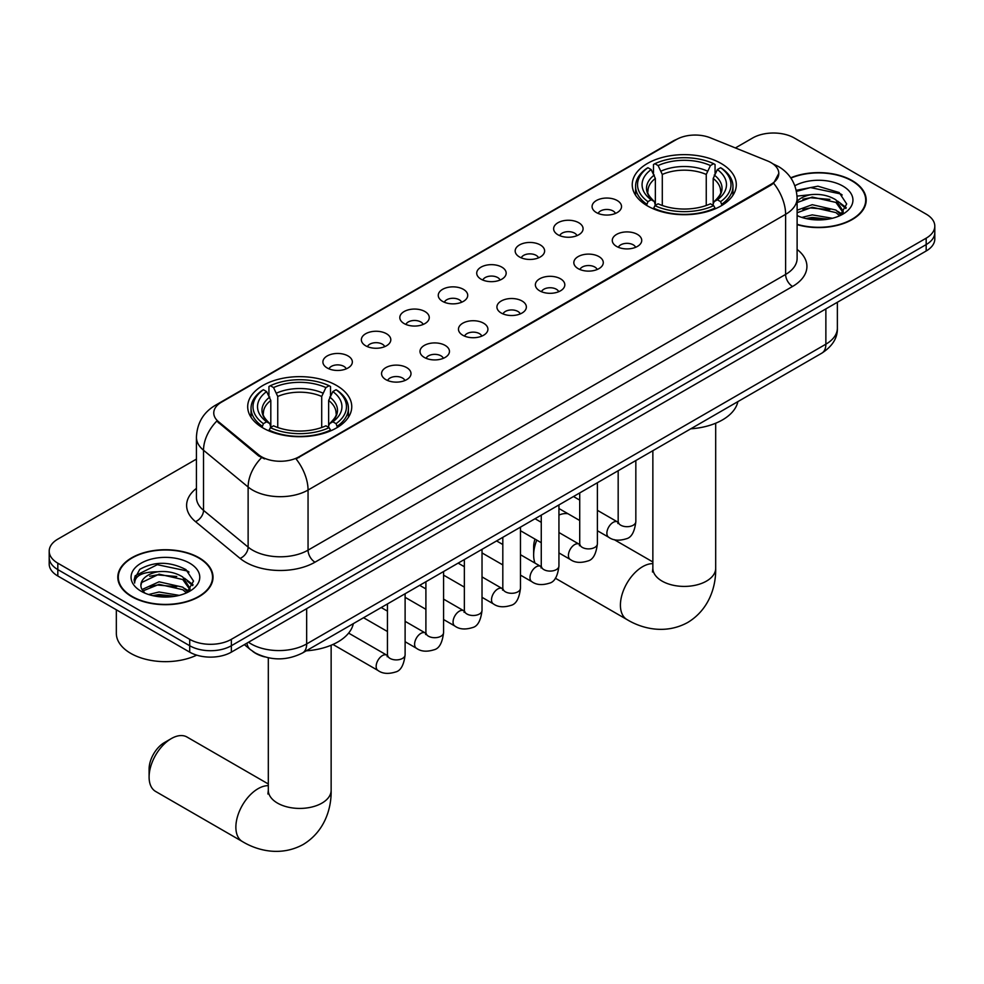 <?xml version="1.0" encoding="UTF-8"?>
<svg xmlns="http://www.w3.org/2000/svg" width="984" height="984" viewBox="0 0 984 984"><rect width="100%" height="100%" fill="white"/><g stroke="black" fill="none" stroke-linecap="round" stroke-linejoin="round"><path stroke-width="1.48" d="M336.516 385.445A52.029 30.037 0 0 0 279.813 378.938A52.029 30.037 0 0 0 247.697 406.687A52.029 30.037 0 0 0 262.937 427.929A52.029 30.037 0 0 0 319.64 434.436A52.029 30.037 0 0 0 351.755 406.687A52.029 30.037 0 0 0 336.516 385.445M721.063 163.43A52.029 30.037 0 0 0 664.36 156.923A52.029 30.037 0 0 0 632.245 184.672A52.029 30.037 0 0 0 647.484 205.914A52.029 30.037 0 0 0 704.187 212.421A52.029 30.037 0 0 0 736.303 184.672A52.029 30.037 0 0 0 721.063 163.43M596.39 212.569A14.723 8.499 180 0 1 593.475 210.158A14.723 8.499 180 0 1 598.346 199.592A14.723 8.499 180 0 1 617.214 200.539A14.723 8.499 180 0 1 620.141 210.158A14.723 8.499 180 0 1 596.39 212.569M615.431 213.442A8.831 5.105 0 0 0 613.057 210.97A8.831 5.105 0 0 0 604.348 209.666A8.831 5.105 0 0 0 598.186 213.442M557.94 234.77A14.723 8.499 180 0 1 555.025 232.359A14.723 8.499 180 0 1 559.896 221.794A14.723 8.499 180 0 1 578.764 222.741A14.723 8.499 180 0 1 581.692 232.359A14.723 8.499 180 0 1 557.94 234.77M576.968 235.643A8.831 5.105 0 0 0 574.607 233.159A8.831 5.105 0 0 0 565.898 231.867A8.831 5.105 0 0 0 559.736 235.643M519.49 256.972A14.723 8.499 180 0 1 516.563 254.561A14.723 8.499 180 0 1 521.446 243.995A14.723 8.499 180 0 1 540.314 244.942A14.723 8.499 180 0 1 543.229 254.561A14.723 8.499 180 0 1 519.49 256.972M538.519 257.845A8.831 5.105 0 0 0 536.145 255.36A8.831 5.105 0 0 0 527.449 254.069A8.831 5.105 0 0 0 521.286 257.845M481.028 279.173A14.723 8.499 180 0 1 478.113 276.762A14.723 8.499 180 0 1 482.984 266.197A14.723 8.499 180 0 1 501.852 267.144A14.723 8.499 180 0 1 504.78 276.762A14.723 8.499 180 0 1 481.028 279.173M500.069 280.046A8.831 5.105 0 0 0 497.695 277.562A8.831 5.105 0 0 0 488.987 276.27A8.831 5.105 0 0 0 482.824 280.046M442.579 301.375A14.723 8.499 180 0 1 439.651 298.964A14.723 8.499 180 0 1 444.534 288.398A14.723 8.499 180 0 1 463.402 289.345A14.723 8.499 180 0 1 466.33 298.964A14.723 8.499 180 0 1 442.579 301.375M461.607 302.248A8.831 5.105 0 0 0 459.233 299.763A8.831 5.105 0 0 0 450.537 298.472A8.831 5.105 0 0 0 444.374 302.248M404.129 323.576A14.723 8.499 180 0 1 401.201 321.165A14.723 8.499 180 0 1 406.084 310.6A14.723 8.499 180 0 1 424.953 311.547A14.723 8.499 180 0 1 427.868 321.165A14.723 8.499 180 0 1 404.129 323.576M423.157 324.449A8.831 5.105 0 0 0 420.783 321.965A8.831 5.105 0 0 0 412.075 320.673A8.831 5.105 0 0 0 405.912 324.449M365.667 345.778A14.723 8.499 180 0 1 362.752 343.367A14.723 8.499 180 0 1 367.622 332.801A14.723 8.499 180 0 1 386.491 333.748A14.723 8.499 180 0 1 389.418 343.367A14.723 8.499 180 0 1 365.667 345.778M384.695 346.651A8.831 5.105 0 0 0 382.333 344.166A8.831 5.105 0 0 0 373.625 342.875A8.831 5.105 0 0 0 367.462 346.651M327.217 367.979A14.723 8.499 180 0 1 324.289 365.568A14.723 8.499 180 0 1 329.173 355.003A14.723 8.499 180 0 1 348.041 355.95A14.723 8.499 180 0 1 350.956 365.568A14.723 8.499 180 0 1 327.217 367.979M346.245 368.852A8.831 5.105 0 0 0 343.871 366.368A8.831 5.105 0 0 0 335.175 365.076A8.831 5.105 0 0 0 329.013 368.852M616.599 246.43A14.723 8.499 180 0 1 613.672 244.02A14.723 8.499 180 0 1 618.555 233.454A14.723 8.499 180 0 1 637.423 234.401A14.723 8.499 180 0 1 640.338 244.02A14.723 8.499 180 0 1 616.599 246.43M635.627 247.316A8.831 5.105 0 0 0 633.253 244.832A8.831 5.105 0 0 0 624.545 243.54A8.831 5.105 0 0 0 618.395 247.316M578.137 268.632A14.723 8.499 180 0 1 575.222 266.221A14.723 8.499 180 0 1 580.093 255.655A14.723 8.499 180 0 1 598.961 256.603A14.723 8.499 180 0 1 601.888 266.221A14.723 8.499 180 0 1 578.137 268.632M597.165 269.518A8.831 5.105 0 0 0 594.803 267.033A8.831 5.105 0 0 0 586.095 265.742A8.831 5.105 0 0 0 579.933 269.518M539.687 290.833A14.723 8.499 180 0 1 536.76 288.423A14.723 8.499 180 0 1 541.643 277.857A14.723 8.499 180 0 1 560.511 278.804A14.723 8.499 180 0 1 563.426 288.423A14.723 8.499 180 0 1 539.687 290.833M558.715 291.719A8.831 5.105 0 0 0 556.341 289.235A8.831 5.105 0 0 0 547.645 287.943A8.831 5.105 0 0 0 541.483 291.719M501.237 313.035A14.723 8.499 180 0 1 498.31 310.624A14.723 8.499 180 0 1 503.193 300.058A14.723 8.499 180 0 1 522.061 301.006A14.723 8.499 180 0 1 524.976 310.624A14.723 8.499 180 0 1 501.237 313.035M520.265 313.921A8.831 5.105 0 0 0 517.891 311.436A8.831 5.105 0 0 0 509.183 310.144A8.831 5.105 0 0 0 503.021 313.921M462.775 335.237A14.723 8.499 180 0 1 459.86 332.826A14.723 8.499 180 0 1 464.731 322.26A14.723 8.499 180 0 1 483.599 323.207A14.723 8.499 180 0 1 486.526 332.826A14.723 8.499 180 0 1 462.775 335.237M481.803 336.122A8.831 5.105 0 0 0 479.442 333.637A8.831 5.105 0 0 0 470.733 332.346A8.831 5.105 0 0 0 464.571 336.122M424.325 357.438A14.723 8.499 180 0 1 421.398 355.027A14.723 8.499 180 0 1 426.281 344.462A14.723 8.499 180 0 1 445.149 345.409A14.723 8.499 180 0 1 448.064 355.027A14.723 8.499 180 0 1 424.325 357.438M443.353 358.324A8.831 5.105 0 0 0 440.98 355.839A8.831 5.105 0 0 0 432.284 354.548A8.831 5.105 0 0 0 426.121 358.324M385.863 379.639A14.723 8.499 180 0 1 382.948 377.229A14.723 8.499 180 0 1 387.819 366.663A14.723 8.499 180 0 1 406.687 367.61A14.723 8.499 180 0 1 409.615 377.229A14.723 8.499 180 0 1 385.863 379.639M404.904 380.525A8.831 5.105 0 0 0 402.53 378.041A8.831 5.105 0 0 0 393.821 376.737A8.831 5.105 0 0 0 387.659 380.525M767.495 160.921A26.506 15.301 180 0 1 771.038 162.631A26.506 15.301 180 0 1 778.799 173.455A26.506 15.301 180 0 1 771.038 184.279L299.038 456.785A26.506 15.301 180 0 1 258.583 454.743L218.559 421.742A26.506 15.301 180 0 1 213.762 412.96A26.506 15.301 180 0 1 221.535 402.148L676.402 139.531A26.506 15.301 180 0 1 710.337 137.809L767.495 160.921M264.512 656.857A29.446 16.999 180 0 1 252.617 651.285M797.114 224.635A47.613 27.491 0 0 0 866.191 200.109A47.613 27.491 0 0 0 852.255 180.662A47.613 27.491 0 0 0 790.742 177.809M199.075 557.768A47.613 27.491 0 0 0 147.194 551.815A47.613 27.491 0 0 0 117.809 577.214A47.613 27.491 0 0 0 131.745 596.648A47.613 27.491 0 0 0 183.639 602.602A47.613 27.491 0 0 0 213.024 577.214A47.613 27.491 0 0 0 199.075 557.768M118.301 579.687A47.613 27.491 0 0 0 118.129 580.412M778.799 173.455L773.609 183.196L771.038 185.066L296.049 458.913A34.354 19.84 60 0 1 308.053 490.044A39.262 22.669 180 0 1 252.531 490.044A39.262 22.669 180 0 1 248.128 487.018L203.528 450.254A39.262 22.669 180 0 1 196.431 437.24L196.431 497.363A39.262 22.669 0 0 0 203.528 510.364L248.128 547.129A39.262 22.669 0 0 0 252.531 550.154A39.262 22.669 0 0 0 308.053 550.154L785.613 274.438A39.262 22.669 0 0 0 797.114 258.411L797.114 198.301A39.262 22.669 180 0 1 785.613 214.327A34.354 19.84 -120 0 0 773.609 183.196M196.431 459.11L57.822 539.134A29.446 16.999 0 0 0 49.2 551.163L49.2 563.98A29.446 16.999 0 0 0 57.822 576.009L189.703 652.146L189.703 645.738A29.446 16.999 0 0 0 231.351 645.738L926.178 244.585A29.446 16.999 0 0 0 934.8 232.568A29.446 16.999 0 0 1 926.178 244.585L231.351 645.738A29.446 16.999 0 0 1 189.703 645.738L57.822 569.601L189.703 645.738L189.703 639.329A29.446 16.999 0 0 0 231.351 639.329L926.178 238.177A29.446 16.999 0 0 0 934.8 226.148A29.446 16.999 0 0 0 926.178 214.131L794.297 137.994A29.446 16.999 0 0 0 752.649 137.994L735.405 147.944M49.2 557.571A29.446 16.999 0 0 0 57.822 569.601A29.446 16.999 0 0 1 49.2 557.571M264.536 458.913L258.583 455.899L216.775 421.091A34.354 22.976 129.5 0 0 203.528 450.254L203.528 510.364A9.815 6.568 -50.5 0 1 195.496 521.631A49.077 28.339 180 0 1 196.431 488.372M49.2 551.163A29.446 16.999 0 0 0 57.822 563.18L189.703 639.329M212.704 580.412A47.613 27.491 0 0 0 212.532 579.687M865.871 203.307A47.613 27.491 0 0 0 865.699 202.581M189.703 652.146A29.446 16.999 0 0 0 231.351 652.146L926.178 250.994A29.446 16.999 0 0 0 934.8 238.977L934.8 226.148M797.114 224.315A47.121 27.208 0 0 0 865.699 200.109A47.121 27.208 0 0 0 851.898 180.871A47.121 27.208 0 0 0 790.927 178.079M801.825 217.427L812.231 214.881L832.403 218.263M805.896 218.534L812.231 217.427L828.171 219.149M797.114 210.207L812.231 204.697L835.933 210.059L840.988 214.881M797.114 212.753L812.231 207.243L835.933 212.605L839.672 215.767M797.052 196.099L810.865 194.672A24.538 14.17 0 0 0 797.114 201.253M810.865 194.672C820.287 193.688 828.639 195.422 835.933 199.887L843.128 211.191L842.956 213.061M797.114 202.569L812.231 197.071L835.933 202.433L843.042 212.458M797.114 215.078L798.159 216.062M797.114 215.594A34.354 19.84 0 0 0 842.882 214.131A34.354 19.84 0 0 0 842.882 186.074A34.354 19.84 0 0 0 794.863 185.755M840.078 215.582L846.683 203.959L839.155 192.532L817.913 186.185L796.216 190.318M796.45 191.413L810.484 187.575L840.705 193.946L842.181 194.967M802.895 199.162L810.484 197.759L829.918 199.395M840.447 203.959L845.908 208.522M802.895 209.346L810.484 207.931L829.918 209.58M840.447 214.143L841.246 214.66M806.56 218.682L810.484 218.116L827.802 219.211M837.544 201.056L846.215 207.624M837.544 211.228L842.058 213.958M132.102 596.439A47.121 27.208 0 0 0 183.442 602.343A47.121 27.208 0 0 0 212.532 577.214A47.121 27.208 0 0 0 198.731 557.977A47.121 27.208 0 0 0 147.379 552.073A47.121 27.208 0 0 0 118.301 577.214A47.121 27.208 0 0 0 132.102 596.439M116.333 609.785L116.333 633.315A49.077 28.339 0 0 0 130.712 653.351A49.077 28.339 0 0 0 196.714 655.147M148.658 594.52L159.064 591.987L179.236 595.369M152.729 595.64L159.064 594.533L175.004 596.255M142.04 589.539L159.064 581.802L182.766 587.165L187.821 591.987M142.889 590.941L159.064 584.348L182.766 589.711L186.505 592.872M186.911 592.688L193.516 581.064L185.976 569.638C169.838 561.298 154.439 561.212 139.777 569.355L134.119 579.711L134.66 583.045C134.98 575.578 142.655 571.827 157.698 571.778A24.538 14.17 0 0 0 140.872 585.222A24.538 14.17 0 0 0 142.065 589.588L144.992 593.168M157.698 571.778C167.108 570.782 175.472 572.528 182.766 576.993L189.961 588.297L189.789 590.166M140.884 585.505L141.708 582.491L159.064 574.164L182.766 579.539L189.875 589.564M189.703 563.18A34.354 19.84 0 0 0 141.118 563.18A34.354 19.84 0 0 0 141.118 591.236A34.354 19.84 0 0 0 189.715 591.236A34.354 19.84 0 0 0 189.703 563.18M134.131 579.945L135.189 575.763L157.317 564.681L187.538 571.052L189.014 572.061M149.728 576.267L157.317 574.865L176.751 576.501M187.28 581.064L192.729 585.628M149.728 586.452L157.317 585.037L176.751 586.685M187.28 591.249L188.079 591.765M153.381 595.787L157.317 595.222L174.635 596.316M184.377 578.162L193.048 584.73M184.377 588.334L188.879 591.064M536.772 540.13A31.414 18.13 120 0 0 533.648 555.05L533.648 547.043A21.599 12.472 -60 0 1 534.976 539.084M533.648 555.05A31.414 18.13 120 0 0 535.013 563.106M646.549 205.361L647.939 201.646A46.728 26.974 0 0 1 647.939 167.71L651.162 169.568A42.214 24.366 0 0 0 651.162 199.789L654.323 201.585L655.356 205.373M655.356 203.836L655.356 178.461L651.162 169.568M653.487 173.578L653.487 164.5L654.889 163.701A46.728 26.974 0 0 1 713.658 163.701L710.448 165.558A42.214 24.366 0 0 0 658.099 165.558L662.293 174.451L662.293 205.484M706.254 205.484L706.254 174.451L710.448 165.558M690.756 428.815A53.985 31.168 0 0 0 737.877 401.62M653.487 208.054A48.683 28.106 0 0 0 715.061 208.054L713.658 205.644A46.728 26.974 0 0 1 654.889 205.644L653.487 208.891M715.061 208.891L715.061 208.054M647.939 167.71L646.549 168.51A48.683 28.106 0 0 0 635.578 186.271A48.683 28.106 0 0 0 646.549 204.045M713.658 163.701L715.061 164.5L715.061 173.578M654.889 205.644L658.099 203.799A42.214 24.366 0 0 0 710.448 203.799L713.658 205.644M651.162 199.789L647.939 201.646M658.099 165.558L654.889 163.701M654.323 175.029A37.761 21.796 0 0 0 654.323 201.585L654.508 201.708C649.145 196.517 646.955 192.999 647.952 191.142A36.322 20.971 0 0 1 655.356 178.461M721.998 204.045A48.683 28.106 0 0 0 732.957 186.271A48.683 28.106 0 0 0 721.998 168.51L720.596 167.71A46.728 26.974 0 0 1 720.596 201.646L721.998 205.361M720.596 201.646L717.385 199.789A42.214 24.366 0 0 0 717.385 169.568L720.596 167.71M717.385 169.568L713.191 178.461L713.191 203.836L714.212 201.585L717.385 199.789M713.191 178.461A36.322 20.971 0 0 1 720.596 191.142C721.579 193.012 719.39 196.529 714.04 201.708L714.212 201.585A37.761 21.796 0 0 0 714.212 175.029M713.191 205.373L713.191 203.836M567.977 513.734A31.414 18.13 120 0 0 558.937 515.05M149.101 777.065L149.101 769.058A21.599 12.472 -60 0 1 164.377 742.6L171.314 738.59A31.414 18.13 120 0 0 149.101 777.065A31.414 18.13 120 0 0 155.607 791.444L242.371 841.541A31.414 18.13 -60 0 1 237.562 816.376A31.414 18.13 -60 0 1 258.079 788.688A31.414 18.13 -60 0 1 268.312 785.663M262.002 427.376L263.404 423.661A46.728 26.974 0 0 1 263.404 389.726L266.615 391.583A42.214 24.366 0 0 0 266.615 421.804L269.788 423.6L270.809 427.388M270.809 425.851L270.809 400.476L266.615 391.583M268.94 395.593L268.94 386.515L270.342 385.716A46.728 26.974 0 0 1 329.111 385.716L325.901 387.573A42.214 24.366 0 0 0 273.552 387.573L277.746 396.466L277.746 427.499M321.707 427.499L321.707 396.466L325.901 387.573M306.221 650.83A53.985 31.168 0 0 0 353.33 623.635M268.94 430.069A48.683 28.106 0 0 0 330.513 430.069L329.111 427.659A46.728 26.974 0 0 1 270.342 427.659L268.94 430.906M330.513 430.906L330.513 430.069M263.404 389.726L262.002 390.525A48.683 28.106 0 0 0 251.043 408.286A48.683 28.106 0 0 0 262.002 426.06M329.111 385.716L330.513 386.515L330.513 395.593M270.342 427.659L273.552 425.814A42.214 24.366 0 0 0 325.901 425.814L329.111 427.659M266.615 421.804L263.404 423.661M273.552 387.573L270.342 385.716M269.788 397.044A37.761 21.796 0 0 0 269.788 423.6L269.96 423.723C264.598 418.532 262.408 415.014 263.404 413.157A36.322 20.971 0 0 1 270.809 400.476M337.451 426.06A48.683 28.106 0 0 0 348.422 408.286A48.683 28.106 0 0 0 337.451 390.525L336.061 389.726A46.728 26.974 0 0 1 336.061 423.661L337.451 427.376M336.061 423.661L332.838 421.804A42.214 24.366 0 0 0 332.838 391.583L336.061 389.726M332.838 391.583L328.644 400.476L328.644 425.851L329.677 423.6L332.838 421.804M328.644 400.476A36.322 20.971 0 0 1 336.048 413.157C337.032 415.027 334.855 418.544 329.492 423.723L329.677 423.6A37.761 21.796 0 0 0 329.677 397.044M328.644 427.388L328.644 425.851M268.312 783.977L187.022 737.041A31.414 18.13 120 0 0 171.314 738.59L164.377 742.6M218.559 421.742L218.559 422.899M258.583 454.743L258.583 455.899M299.038 456.785L299.038 457.572M771.038 184.279L771.038 185.066M315.003 562.184A9.815 5.67 60 0 1 308.053 550.154L308.053 490.044L785.613 214.327L785.613 274.438A9.815 5.67 60 0 0 792.551 286.467L315.003 562.184A49.077 28.339 180 0 1 245.582 562.184A49.077 28.339 180 0 1 240.084 558.395L195.496 521.631M797.114 198.301C796.45 184.18 790.25 173.59 778.504 166.542L773.547 164.131A34.354 16.088 112 0 0 773.08 163.959M218.608 404.153A34.354 19.84 -120 0 0 215.053 405.482C203.307 412.542 197.095 423.12 196.431 437.24M215.053 405.482L673.511 140.798A34.354 19.84 60 0 1 676.119 139.691M261.51 457.72A34.354 22.976 129.5 0 0 248.128 487.018L248.128 547.129A9.815 6.568 -50.5 0 1 240.084 558.395M797.114 249.432A49.077 28.339 180 0 1 792.551 286.467M231.351 639.329L231.351 652.146M926.178 238.177L926.178 250.994M57.822 563.18L57.822 576.009M248.497 642.257A39.262 22.669 0 0 0 251.141 643.93A39.262 22.669 0 0 0 306.664 643.93L825.871 344.179A39.262 22.669 0 0 0 837.372 328.139C837.667 337.893 832.476 346.233 821.812 353.158L302.605 652.921A19.631 11.341 60 0 0 306.664 643.93L306.664 608.666M825.871 308.902L825.871 344.179A19.631 11.341 60 0 1 821.812 353.158M246.91 643.167A19.631 13.136 129.5 0 0 250.33 649.551L244.364 644.631M715.688 423.231L715.688 568.272A31.414 18.13 180 0 1 706.487 581.101A31.414 18.13 180 0 1 662.06 581.101A31.414 18.13 180 0 1 652.859 568.272L652.454 571.987M715.688 568.272C716.106 586.439 709.206 609.49 687.779 622.442C665.861 634.52 642.441 628.973 626.919 619.526A31.414 18.13 -60 0 1 622.109 594.361A31.414 18.13 -60 0 1 642.626 566.673A31.414 18.13 -60 0 1 652.859 563.648M706.254 174.451A36.322 20.971 0 0 0 662.293 174.451M707.275 171.019A37.761 21.796 0 0 0 661.273 171.019M331.141 645.246L331.141 790.287A31.414 18.13 180 0 1 321.94 803.116A31.414 18.13 180 0 1 277.513 803.116A31.414 18.13 180 0 1 268.312 790.287L267.906 794.002M321.707 396.466A36.322 20.971 0 0 0 277.746 396.466M322.727 393.034A37.761 21.796 0 0 0 276.725 393.034M635.836 460.524L635.836 521.594A8.831 5.105 180 0 1 632.847 525.419A8.831 5.105 180 0 1 620.756 525.198A8.831 5.105 180 0 1 618.173 521.594L617.89 523.5L618.678 522.848M635.836 521.594C634.631 531.852 631.457 537.572 626.316 538.777C619.01 541.04 613.143 540.524 608.702 537.252A8.831 5.105 -60 0 1 607.349 530.179A8.831 5.105 -60 0 1 613.13 522.393A8.831 5.105 -60 0 1 613.512 522.172A8.831 5.105 -60 0 1 617.546 521.951L618.149 522.27M597.386 482.726L597.386 543.795A8.831 5.105 180 0 1 594.398 547.621A8.831 5.105 180 0 1 582.307 547.399A8.831 5.105 180 0 1 579.724 543.795L579.428 545.702L580.228 545.05M597.386 543.795C596.181 554.053 592.995 559.773 587.854 560.978C580.56 563.242 574.693 562.725 570.253 559.453A8.831 5.105 -60 0 1 568.9 552.381A8.831 5.105 -60 0 1 574.668 544.595A8.831 5.105 -60 0 1 575.062 544.373A8.831 5.105 -60 0 1 579.084 544.152L579.687 544.472M558.937 504.927L558.937 565.997A8.831 5.105 180 0 1 555.935 569.822A8.831 5.105 180 0 1 543.857 569.601A8.831 5.105 180 0 1 541.261 565.997L540.979 567.903L541.766 567.251M558.937 565.997C557.719 576.255 554.546 581.974 549.404 583.18C542.11 585.443 536.231 584.927 531.803 581.655A8.831 5.105 -60 0 1 530.45 574.582A8.831 5.105 -60 0 1 536.218 566.796A8.831 5.105 -60 0 1 536.612 566.575A8.831 5.105 -60 0 1 540.634 566.353L541.237 566.673M520.474 527.129L520.474 588.198A8.831 5.105 180 0 1 517.486 592.024A8.831 5.105 180 0 1 505.395 591.802A8.831 5.105 180 0 1 502.812 588.198L502.529 590.105L503.316 589.453M520.474 588.198C519.269 598.457 516.096 604.176 510.942 605.381C503.648 607.645 497.781 607.128 493.341 603.856A8.831 5.105 -60 0 1 491.988 596.784A8.831 5.105 -60 0 1 497.756 588.998A8.831 5.105 -60 0 1 498.15 588.776A8.831 5.105 -60 0 1 502.184 588.555L502.787 588.875M482.025 549.33L482.025 610.4A8.831 5.105 180 0 1 479.036 614.225A8.831 5.105 180 0 1 466.945 614.004A8.831 5.105 180 0 1 464.35 610.4L464.067 612.306L464.866 611.654M482.025 610.4C480.807 620.658 477.634 626.377 472.492 627.583C465.198 629.846 459.331 629.329 454.891 626.058A8.831 5.105 -60 0 1 453.538 618.985A8.831 5.105 -60 0 1 459.307 611.199A8.831 5.105 -60 0 1 459.7 610.978A8.831 5.105 -60 0 1 463.722 610.756L464.325 611.076M443.575 571.532L443.575 632.601A8.831 5.105 180 0 1 440.574 636.427A8.831 5.105 180 0 1 428.483 636.205A8.831 5.105 180 0 1 425.9 632.601L425.617 634.508L426.404 633.856M443.575 632.601C442.357 642.859 439.184 648.579 434.042 649.784C426.736 652.048 420.869 651.531 416.429 648.259A8.831 5.105 -60 0 1 415.076 641.187A8.831 5.105 -60 0 1 420.857 633.401A8.831 5.105 -60 0 1 421.25 633.179A8.831 5.105 -60 0 1 425.272 632.958L425.875 633.278M405.113 593.733L405.113 654.803A8.831 5.105 180 0 1 402.124 658.628A8.831 5.105 180 0 1 390.033 658.407A8.831 5.105 180 0 1 387.45 654.803L387.167 656.709L387.954 656.057M405.113 654.803C403.907 665.061 400.722 670.781 395.58 671.986C388.286 674.249 382.419 673.732 377.979 670.461A8.831 5.105 -60 0 1 376.626 663.388A8.831 5.105 -60 0 1 382.395 655.602A8.831 5.105 -60 0 1 382.788 655.381A8.831 5.105 -60 0 1 386.81 655.159L387.413 655.479M673.511 140.798L679.809 137.858M302.605 652.921C286.799 660.854 271.006 660.854 255.2 652.921L250.33 649.551M837.372 328.139L837.372 302.272M865.699 204.045L865.699 200.109M843.128 212.876L843.128 211.191M212.532 581.15L212.532 577.214M189.961 589.982L189.961 588.297M118.301 581.15L118.301 577.214M626.919 619.526L555.333 578.198M635.578 195.262L635.578 186.271M732.957 195.262L732.957 186.271M652.859 561.962L614.077 539.564M652.859 450.709L652.859 568.272M331.141 790.287C331.559 808.454 324.659 831.505 303.232 844.456C281.313 856.535 257.894 850.988 242.371 841.541M251.043 417.277L251.043 408.286M348.422 417.277L348.422 408.286M268.312 657.804L268.312 790.287M608.702 537.252L597.386 530.72M579.724 520.511L558.937 508.519M618.173 470.733L618.173 521.594M617.546 521.951L597.386 510.315M579.724 500.118L573.5 496.526M570.253 559.453L558.937 552.922M541.261 542.713L520.474 530.72M579.724 492.935L579.724 543.795M579.084 544.152L558.937 532.516M541.261 522.319L535.038 518.728M531.803 581.655L520.474 575.123M502.812 564.914L482.025 552.922M541.261 515.136L541.261 565.997M540.634 566.353L520.474 554.718M502.812 544.521L496.588 540.929M493.341 603.856L482.025 597.325M464.35 587.116L443.575 575.123M502.812 537.338L502.812 588.198M502.184 588.555L482.025 576.919M464.35 566.722L458.138 563.131M454.891 626.058L443.575 619.526M425.9 609.317L405.113 597.325M464.35 559.539L464.35 610.4M463.722 610.756L443.575 599.121M425.9 588.924L419.676 585.332M416.429 648.259L405.113 641.728M387.45 631.519L363.551 617.731M425.9 581.741L425.9 632.601M425.272 632.958L405.113 621.322M387.45 611.125L381.226 607.534M377.979 670.461L332.949 644.459M387.45 603.942L387.45 654.803M386.81 655.159L348.619 633.106"/></g></svg>
